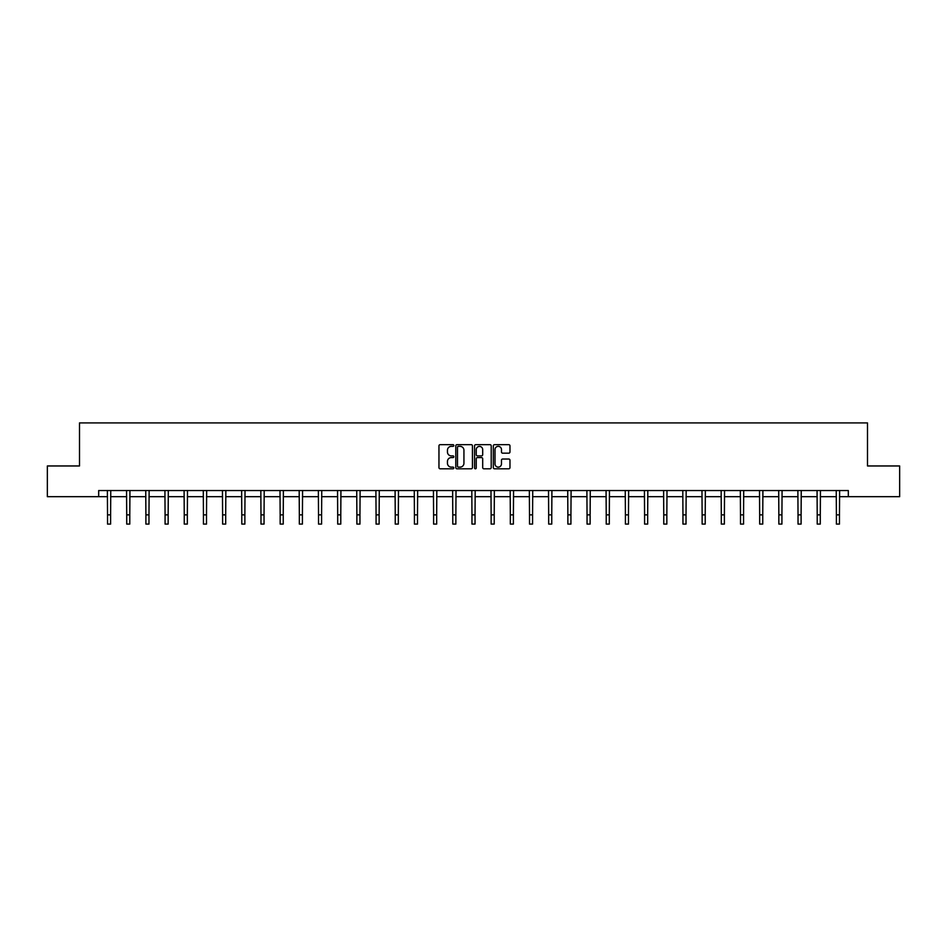 <?xml version="1.0" encoding="UTF-8"?>
<svg xmlns="http://www.w3.org/2000/svg" width="947" height="947" viewBox="0 0 947 947"><rect width="100%" height="100%" fill="white"/><g stroke="black" fill="none" stroke-linecap="round" stroke-linejoin="round"><path stroke-width="1.42" d="M453.826 445.516A0.84 0.84 0 0 0 452.986 444.664L440.166 444.664A1.207 1.207 0 0 0 438.958 445.871L438.958 467.593A1.207 1.207 0 0 0 440.166 468.801L452.986 468.801A0.84 0.84 0 0 0 453.826 467.96A0.84 0.84 0 0 0 452.986 467.12L451.328 467.12A3.859 3.859 0 0 1 447.458 463.249L447.458 461.438A3.859 3.859 0 0 1 451.328 457.579L452.986 457.579A0.84 0.84 0 0 0 453.826 456.738A0.84 0.84 0 0 0 452.986 455.886L451.328 455.886A3.859 3.859 0 0 1 447.458 452.027L447.458 450.216A3.859 3.859 0 0 1 451.328 446.357L452.986 446.357A0.84 0.84 0 0 0 453.826 445.516M508.776 453.175A1.207 1.207 0 0 0 509.971 451.968L509.971 445.871A1.207 1.207 0 0 0 508.776 444.664L494.535 444.664A1.207 1.207 0 0 0 493.328 445.871L493.328 467.593A1.207 1.207 0 0 0 494.535 468.801L508.776 468.801A1.207 1.207 0 0 0 509.971 467.593L509.971 460.23A1.207 1.207 0 0 0 508.776 459.023L502.679 459.023A1.207 1.207 0 0 0 501.472 460.23L501.472 463.888A3.232 3.232 0 0 1 498.24 467.12A3.232 3.232 0 0 1 495.009 463.888L495.009 449.588A3.232 3.232 0 0 1 498.24 446.357A3.232 3.232 0 0 1 501.472 449.588L501.472 451.968A1.207 1.207 0 0 0 502.679 453.175L508.776 453.175M98.677 496.69L47.35 496.69L47.35 465.96L79.501 465.96L79.501 422.918L867.499 422.918L867.499 465.96L899.65 465.96L899.65 496.69L848.323 496.69L848.323 490.546L98.677 490.546L98.677 496.69L107.532 496.69M472.446 445.871A1.207 1.207 0 0 0 471.239 444.664L456.999 444.664A1.207 1.207 0 0 0 455.791 445.871L455.791 467.593A1.207 1.207 0 0 0 456.999 468.801L471.239 468.801A1.207 1.207 0 0 0 472.446 467.593L472.446 445.871M475.761 444.664L490.001 444.664A1.207 1.207 0 0 1 491.209 445.871L491.209 467.593A1.207 1.207 0 0 1 490.001 468.801L483.905 468.801A1.207 1.207 0 0 1 482.698 467.593L482.698 458.786A1.207 1.207 0 0 0 481.49 457.579L477.454 457.579A1.207 1.207 0 0 0 476.246 458.786L476.246 467.96A0.84 0.84 0 0 1 475.406 468.801A0.84 0.84 0 0 1 474.554 467.96L474.554 445.871A1.207 1.207 0 0 1 475.761 444.664M110.61 496.69L126.72 496.69M129.786 496.69L145.897 496.69M148.975 496.69L165.074 496.69M168.152 496.69L184.251 496.69M187.328 496.69L203.439 496.69M206.505 496.69L222.616 496.69M225.694 496.69L241.793 496.69M244.871 496.69L260.981 496.69M264.047 496.69L280.158 496.69M283.236 496.69L299.335 496.69M302.413 496.69L318.523 496.69M321.589 496.69L337.7 496.69M340.778 496.69L356.877 496.69M359.955 496.69L376.066 496.69M379.131 496.69L395.242 496.69M398.32 496.69L414.419 496.69M417.497 496.69L433.608 496.69M436.674 496.69L452.784 496.69M455.862 496.69L471.961 496.69M475.039 496.69L491.138 496.69M494.216 496.69L510.326 496.69M513.392 496.69L529.503 496.69M532.581 496.69L548.68 496.69M551.758 496.69L567.869 496.69M570.934 496.69L587.045 496.69M590.123 496.69L606.222 496.69M609.3 496.69L625.411 496.69M628.477 496.69L644.587 496.69M647.665 496.69L663.764 496.69M666.842 496.69L682.953 496.69M686.019 496.69L702.129 496.69M705.207 496.69L721.306 496.69M724.384 496.69L740.495 496.69M743.561 496.69L759.672 496.69M762.749 496.69L778.848 496.69M781.926 496.69L798.025 496.69M801.103 496.69L817.214 496.69M820.28 496.69L836.39 496.69M839.468 496.69L848.323 496.69M458.324 446.357A0.84 0.84 0 0 0 457.484 447.197L457.484 466.267A0.84 0.84 0 0 0 458.324 467.12L460.076 467.12A3.859 3.859 0 0 0 463.935 463.249L463.935 450.216A3.859 3.859 0 0 0 460.076 446.357L458.324 446.357M482.698 449.647A3.232 3.232 0 0 0 479.478 446.416A3.232 3.232 0 0 0 476.246 449.647L476.246 454.678A1.207 1.207 0 0 0 477.454 455.886L481.49 455.886A1.207 1.207 0 0 0 482.698 454.678L482.698 449.647M107.378 490.546L107.532 514.86L110.61 514.86L110.763 490.546M107.532 514.86L107.532 524.082L110.61 524.082L110.61 514.86M126.555 490.546L126.72 514.86L129.786 514.86L129.94 490.546M126.72 514.86L126.72 524.082L129.786 524.082L129.786 514.86M145.743 490.546L145.897 514.86L148.975 514.86L149.129 490.546M145.897 514.86L145.897 524.082L148.975 524.082L148.975 514.86M164.92 490.546L165.074 514.86L168.152 514.86L168.306 490.546M165.074 514.86L165.074 524.082L168.152 524.082L168.152 514.86M184.097 490.546L184.251 514.86L187.328 514.86L187.482 490.546M184.251 514.86L184.251 524.082L187.328 524.082L187.328 514.86M203.285 490.546L203.439 514.86L206.505 514.86L206.671 490.546M203.439 514.86L203.439 524.082L206.505 524.082L206.505 514.86M222.462 490.546L222.616 514.86L225.694 514.86L225.848 490.546M222.616 514.86L222.616 524.082L225.694 524.082L225.694 514.86M241.639 490.546L241.793 514.86L244.871 514.86L245.024 490.546M241.793 514.86L241.793 524.082L244.871 524.082L244.871 514.86M260.827 490.546L260.981 514.86L264.047 514.86L264.213 490.546M260.981 514.86L260.981 524.082L264.047 524.082L264.047 514.86M280.004 490.546L280.158 514.86L283.236 514.86L283.39 490.546M280.158 514.86L280.158 524.082L283.236 524.082L283.236 514.86M299.181 490.546L299.335 514.86L302.413 514.86L302.567 490.546M299.335 514.86L299.335 524.082L302.413 524.082L302.413 514.86M318.37 490.546L318.523 514.86L321.589 514.86L321.755 490.546M318.523 514.86L318.523 524.082L321.589 524.082L321.589 514.86M337.546 490.546L337.7 514.86L340.778 514.86L340.932 490.546M337.7 514.86L337.7 524.082L340.778 524.082L340.778 514.86M356.723 490.546L356.877 514.86L359.955 514.86L360.109 490.546M356.877 514.86L356.877 524.082L359.955 524.082L359.955 514.86M375.9 490.546L376.066 514.86L379.131 514.86L379.285 490.546M376.066 514.86L376.066 524.082L379.131 524.082L379.131 514.86M395.088 490.546L395.242 514.86L398.32 514.86L398.474 490.546M395.242 514.86L395.242 524.082L398.32 524.082L398.32 514.86M414.265 490.546L414.419 514.86L417.497 514.86L417.651 490.546M414.419 514.86L414.419 524.082L417.497 524.082L417.497 514.86M433.442 490.546L433.608 514.86L436.674 514.86L436.827 490.546M433.608 514.86L433.608 524.082L436.674 524.082L436.674 514.86M452.63 490.546L452.784 514.86L455.862 514.86L456.016 490.546M452.784 514.86L452.784 524.082L455.862 524.082L455.862 514.86M471.807 490.546L471.961 514.86L475.039 514.86L475.193 490.546M471.961 514.86L471.961 524.082L475.039 524.082L475.039 514.86M490.984 490.546L491.138 514.86L494.216 514.86L494.37 490.546M491.138 514.86L491.138 524.082L494.216 524.082L494.216 514.86M510.173 490.546L510.326 514.86L513.392 514.86L513.558 490.546M510.326 514.86L510.326 524.082L513.392 524.082L513.392 514.86M529.349 490.546L529.503 514.86L532.581 514.86L532.735 490.546M529.503 514.86L529.503 524.082L532.581 524.082L532.581 514.86M548.526 490.546L548.68 514.86L551.758 514.86L551.912 490.546M548.68 514.86L548.68 524.082L551.758 524.082L551.758 514.86M567.715 490.546L567.869 514.86L570.934 514.86L571.1 490.546M567.869 514.86L567.869 524.082L570.934 524.082L570.934 514.86M586.891 490.546L587.045 514.86L590.123 514.86L590.277 490.546M587.045 514.86L587.045 524.082L590.123 524.082L590.123 514.86M606.068 490.546L606.222 514.86L609.3 514.86L609.454 490.546M606.222 514.86L606.222 524.082L609.3 524.082L609.3 514.86M625.245 490.546L625.411 514.86L628.477 514.86L628.63 490.546M625.411 514.86L625.411 524.082L628.477 524.082L628.477 514.86M644.433 490.546L644.587 514.86L647.665 514.86L647.819 490.546M644.587 514.86L644.587 524.082L647.665 524.082L647.665 514.86M663.61 490.546L663.764 514.86L666.842 514.86L666.996 490.546M663.764 514.86L663.764 524.082L666.842 524.082L666.842 514.86M682.787 490.546L682.953 514.86L686.019 514.86L686.173 490.546M682.953 514.86L682.953 524.082L686.019 524.082L686.019 514.86M701.976 490.546L702.129 514.86L705.207 514.86L705.361 490.546M702.129 514.86L702.129 524.082L705.207 524.082L705.207 514.86M721.152 490.546L721.306 514.86L724.384 514.86L724.538 490.546M721.306 514.86L721.306 524.082L724.384 524.082L724.384 514.86M740.329 490.546L740.495 514.86L743.561 514.86L743.715 490.546M740.495 514.86L740.495 524.082L743.561 524.082L743.561 514.86M759.518 490.546L759.672 514.86L762.749 514.86L762.903 490.546M759.672 514.86L759.672 524.082L762.749 524.082L762.749 514.86M778.694 490.546L778.848 514.86L781.926 514.86L782.08 490.546M778.848 514.86L778.848 524.082L781.926 524.082L781.926 514.86M797.871 490.546L798.025 514.86L801.103 514.86L801.257 490.546M798.025 514.86L798.025 524.082L801.103 524.082L801.103 514.86M817.06 490.546L817.214 514.86L820.28 514.86L820.445 490.546M817.214 514.86L817.214 524.082L820.28 524.082L820.28 514.86M836.237 490.546L836.39 514.86L839.468 514.86L839.622 490.546M836.39 514.86L836.39 524.082L839.468 524.082L839.468 514.86"/></g></svg>

